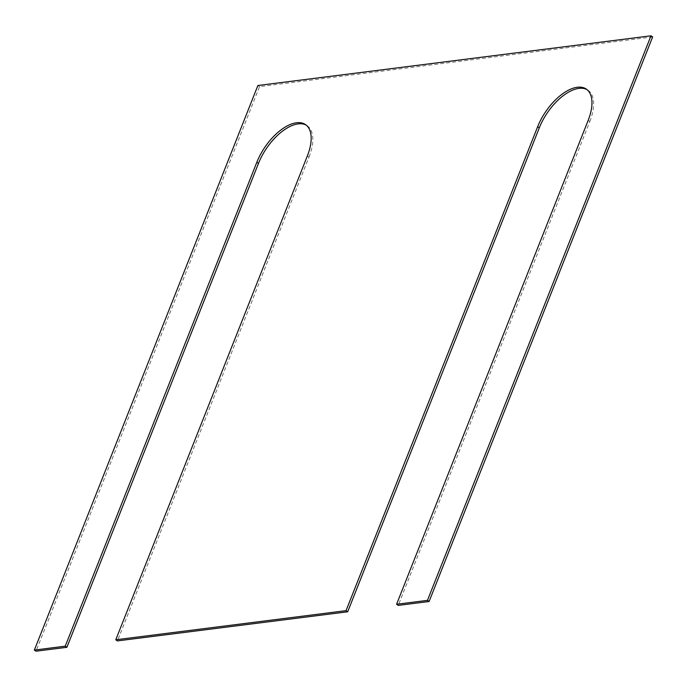 <?xml version="1.0" encoding="UTF-8"?>
<svg xmlns="http://www.w3.org/2000/svg" width="687" height="687" viewBox="0 0 687 687"><rect width="100%" height="100%" fill="white"/><g stroke="black" fill="none" stroke-linecap="round" stroke-linejoin="round"><path stroke-width="0.52" stroke-dasharray="3.44 2.58" d="M652.65 36.918L259.54 86.631L36.007 651.199M588.175 120.354L589.832 121.479L398.228 605.402M589.832 121.479A41.658 20.919 -55.9 0 0 587.909 90.177A41.658 20.919 -55.9 0 0 587.05 89.654M307.381 155.863L309.038 156.988L117.434 640.902M309.038 156.988A41.658 20.919 -55.9 0 0 307.106 125.687A41.658 20.919 -55.9 0 0 306.256 125.163M259.54 86.631L257.883 85.506M587.909 90.177L586.251 89.052M307.106 125.687L305.449 124.562"/><path stroke-width="1.03" d="M396.579 604.277L398.228 605.402L429.117 601.494L652.65 36.918L650.993 35.801L427.46 600.369L396.579 604.277L588.175 120.354A41.658 20.919 -55.9 0 0 586.251 89.052A41.658 20.919 -55.9 0 0 537.629 126.751L346.033 610.666L115.777 639.786L307.381 155.863A41.658 20.919 -55.9 0 0 305.449 124.562A41.658 20.919 -55.9 0 0 256.835 162.252L65.239 646.175L34.35 650.082L257.883 85.506L650.993 35.801M587.05 89.654A41.658 20.919 -55.9 0 0 539.286 127.868L537.629 126.751M115.777 639.786L117.434 640.902L347.691 611.791L539.286 127.868M306.256 125.163A41.658 20.919 -55.9 0 0 258.492 163.377L256.835 162.252M34.35 650.082L36.007 651.199L66.897 647.3L258.492 163.377M347.691 611.791L346.033 610.666M66.897 647.3L65.239 646.175M429.117 601.494L427.46 600.369"/></g></svg>
